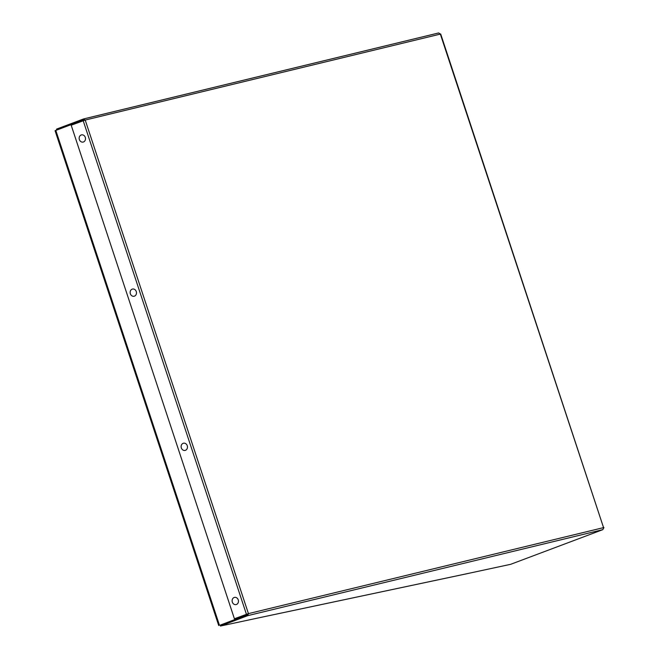<?xml version="1.0" encoding="UTF-8"?>
<svg xmlns="http://www.w3.org/2000/svg" width="659" height="659" viewBox="0 0 659 659"><rect width="100%" height="100%" fill="white"/><g stroke="black" fill="none" stroke-linecap="round" stroke-linejoin="round"><path stroke-width="0.99" d="M56.402 130.144L56.633 129.073L56.485 130.111M603.595 527.752L440.698 34.013L85.209 120.062L83.438 118.991L56.633 129.073M84.616 120.292L83.693 119.765L56.888 129.848M603.932 527.571L602.812 529.655L510.667 564.31L468.244 573.429A1.639 1.4 78 0 1 467.89 573.503M220.633 624.954L247.438 614.872L247.693 615.654L220.403 626.05L220.633 624.954L220.889 625.729M261.186 617.277A1.639 1.4 -102 0 0 261.73 617.203L220.403 626.05M602.812 529.655L247.693 615.654L248.435 613.62L234.415 618.768L71.188 125.21L85.209 120.062L248.435 613.62L234.415 618.768M247.438 614.872L247.842 613.85M248.435 613.62L603.553 527.62L440.327 34.062L438.688 32.95L83.569 118.95L83.833 119.732M247.24 614.031L247.463 614.699L220.23 625.218M247.463 614.699L220.477 625.061M218.714 625.515L55.068 130.713L83.405 119.987L83.586 120.556M83.99 120.416L83.405 119.987M246.837 614.172L247.043 614.789M238.245 599.879A3.69 3.147 -102 0 0 234.134 597.499A3.69 3.147 -102 0 0 232.33 602.104A3.69 3.147 -102 0 0 236.441 604.484A3.69 3.147 -102 0 0 238.245 599.879M187.255 445.706A3.69 3.147 -102 0 0 183.144 443.326A3.69 3.147 -102 0 0 181.34 447.931A3.69 3.147 -102 0 0 185.451 450.311A3.69 3.147 -102 0 0 187.255 445.706M136.265 291.533A3.69 3.147 -102 0 0 132.154 289.161A3.69 3.147 -102 0 0 130.35 293.757A3.69 3.147 -102 0 0 134.469 296.138A3.69 3.147 -102 0 0 136.265 291.533M85.283 137.369A3.69 3.147 -102 0 0 81.164 134.988A3.69 3.147 -102 0 0 79.368 139.593A3.69 3.147 -102 0 0 83.479 141.965A3.69 3.147 -102 0 0 85.283 137.369M438.556 32.991L83.709 118.925M261.73 617.203L468.244 573.429M246.425 614.254L83.191 120.696M219.431 625.177L55.793 130.375M468.071 573.478L261.557 617.252"/></g></svg>
